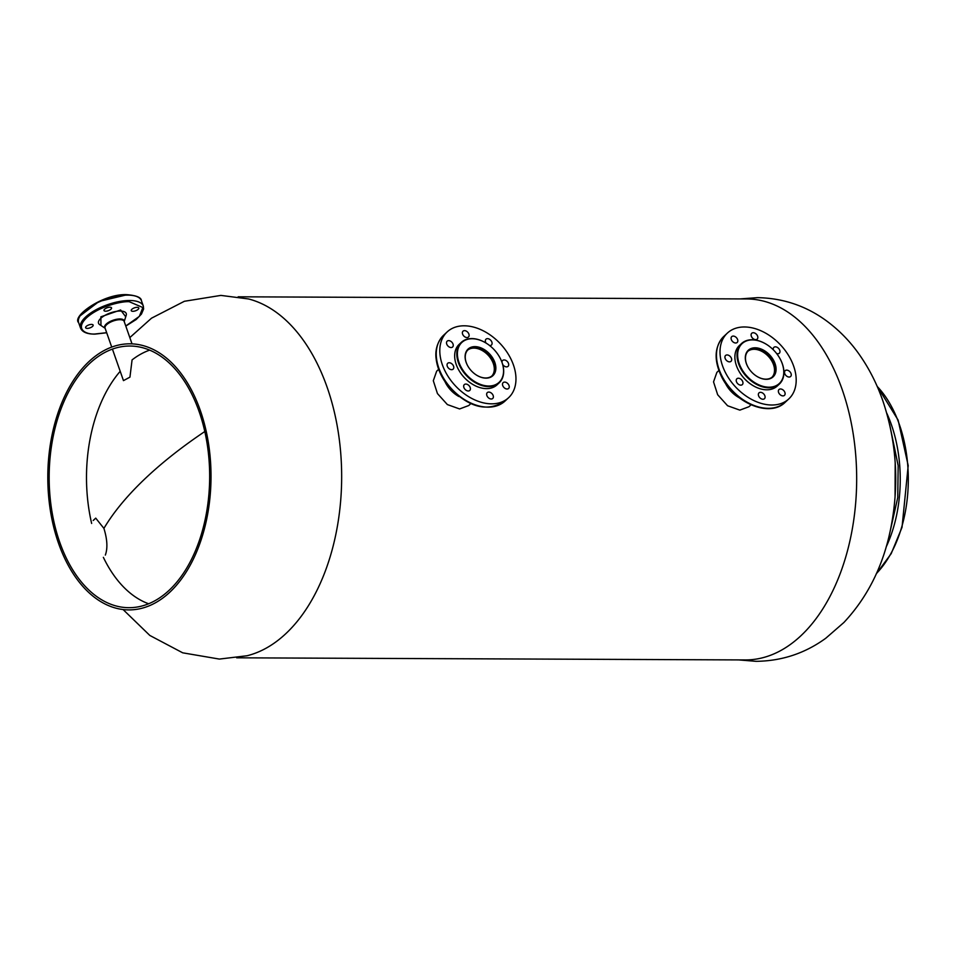 <?xml version="1.0" encoding="UTF-8"?>
<svg xmlns="http://www.w3.org/2000/svg" width="956" height="956" viewBox="0 0 956 956"><rect width="100%" height="100%" fill="white"/><g stroke="black" fill="none" stroke-linecap="round" stroke-linejoin="round"><path stroke-width="1.43" d="M738.785 370.868A27.27 18.642 46.9 0 0 738.821 370.94A27.27 18.642 46.9 0 0 751.87 384.898A27.27 18.642 46.9 0 0 751.942 384.945M780.024 358.667A27.724 18.953 -133.1 0 1 780.06 358.739A27.724 18.953 -133.1 0 1 779.403 384.025L777.276 386.009A27.724 18.953 -133.1 0 1 760.02 388.734A27.724 18.953 -133.1 0 1 752.014 384.981A27.724 18.953 -133.1 0 1 738.737 370.797A27.724 18.953 -133.1 0 1 739.394 345.522L741.533 343.539A27.724 18.953 -133.1 0 1 758.777 340.814A27.724 18.953 -133.1 0 1 766.796 344.566A27.724 18.953 -133.1 0 1 766.855 344.602M779.403 384.025A27.724 18.953 -133.1 0 1 762.147 386.738A27.724 18.953 -133.1 0 1 739.944 367.008A27.724 18.953 -133.1 0 1 741.533 343.539M762.362 386.152A27.27 18.642 -133.1 0 1 737.685 356.6A27.27 18.642 -133.1 0 1 759.04 340.957A27.27 18.642 -133.1 0 1 766.927 344.65A27.27 18.642 -133.1 0 1 779.977 358.608A27.27 18.642 -133.1 0 1 762.362 386.152M747.891 366.925A17.746 12.129 -133.1 0 1 748.345 350.828A17.746 12.129 -133.1 0 1 759.387 349.083A17.746 12.129 -133.1 0 1 773.595 361.703A17.746 12.129 -133.1 0 1 772.579 376.736A17.746 12.129 -133.1 0 1 761.55 378.48A17.746 12.129 -133.1 0 1 756.483 376.114M747.891 351.282A17.746 12.129 -133.1 0 1 758.443 349.968A17.746 12.129 -133.1 0 1 772.448 362.181A17.746 12.129 -133.1 0 1 772.09 377.154M759.59 348.498A18.188 12.428 -133.1 0 1 776.045 368.191A18.188 12.428 -133.1 0 1 761.812 378.624A18.188 12.428 -133.1 0 1 756.555 376.162A18.188 12.428 -133.1 0 1 747.843 366.865A18.188 12.428 -133.1 0 1 759.59 348.498M729.966 361.822A3.991 2.725 46.9 0 0 731.029 361.308A3.991 2.725 46.9 0 0 730.826 357.185A3.991 2.725 46.9 0 0 726.644 354.975A3.991 2.725 46.9 0 0 725.568 355.477A3.991 2.725 46.9 0 0 725.771 359.599A3.991 2.725 46.9 0 0 729.966 361.822M741.259 385.113A3.991 2.725 46.9 0 0 742.322 384.611A3.991 2.725 46.9 0 0 742.119 380.488A3.991 2.725 46.9 0 0 737.936 378.265A3.991 2.725 46.9 0 0 736.873 378.779A3.991 2.725 46.9 0 0 737.076 382.902A3.991 2.725 46.9 0 0 741.259 385.113M763.39 399.214A3.991 2.725 46.9 0 0 764.453 398.712A3.991 2.725 46.9 0 0 764.25 394.589A3.991 2.725 46.9 0 0 760.068 392.366A3.991 2.725 46.9 0 0 759.004 392.88A3.991 2.725 46.9 0 0 759.207 397.003A3.991 2.725 46.9 0 0 763.39 399.214M783.394 395.856A3.991 2.725 46.9 0 0 784.47 395.354A3.991 2.725 46.9 0 0 784.267 391.231A3.991 2.725 46.9 0 0 780.084 389.008A3.991 2.725 46.9 0 0 779.009 389.522A3.991 2.725 46.9 0 0 779.212 393.645A3.991 2.725 46.9 0 0 783.394 395.856M789.56 377.011A3.991 2.725 46.9 0 0 790.624 376.497A3.991 2.725 46.9 0 0 790.421 372.374A3.991 2.725 46.9 0 0 786.238 370.163A3.991 2.725 46.9 0 0 785.175 370.665A3.991 2.725 46.9 0 0 785.378 374.788A3.991 2.725 46.9 0 0 789.56 377.011M776.63 353.517A3.991 2.725 46.9 0 0 778.268 353.708A3.991 2.725 46.9 0 0 779.331 353.206A3.991 2.725 46.9 0 0 779.128 349.083A3.991 2.725 46.9 0 0 774.946 346.861A3.991 2.725 46.9 0 0 773.882 347.375A3.991 2.725 46.9 0 0 773.308 349.788M756.124 339.607A3.991 2.725 46.9 0 0 757.2 339.105A3.991 2.725 46.9 0 0 756.997 334.982A3.991 2.725 46.9 0 0 752.814 332.76A3.991 2.725 46.9 0 0 751.739 333.274A3.991 2.725 46.9 0 0 751.942 337.396A3.991 2.725 46.9 0 0 756.124 339.607M736.12 342.965A3.991 2.725 46.9 0 0 737.184 342.463A3.991 2.725 46.9 0 0 736.98 338.34A3.991 2.725 46.9 0 0 732.798 336.118A3.991 2.725 46.9 0 0 731.734 336.632A3.991 2.725 46.9 0 0 731.938 340.754A3.991 2.725 46.9 0 0 736.12 342.965M776.822 404.615A45.016 30.771 -133.1 0 1 729.631 379.592A45.016 30.771 -133.1 0 1 727.349 333.118A45.016 30.771 -133.1 0 1 739.37 327.37A45.016 30.771 -133.1 0 1 786.561 352.382A45.016 30.771 -133.1 0 1 788.855 398.867A45.016 30.771 -133.1 0 1 776.822 404.615M458.557 369.697A27.27 18.642 46.9 0 0 458.605 369.769A27.27 18.642 46.9 0 0 471.655 383.726A27.27 18.642 46.9 0 0 471.714 383.762M499.797 357.496A27.724 18.953 -133.1 0 1 499.833 357.568A27.724 18.953 -133.1 0 1 499.175 382.842L497.048 384.838A27.724 18.953 -133.1 0 1 486.532 388.626A27.724 18.953 -133.1 0 1 471.786 383.81A27.724 18.953 -133.1 0 1 458.522 369.625A27.724 18.953 -133.1 0 1 459.179 344.351L461.306 342.368A27.724 18.953 -133.1 0 1 471.834 338.579A27.724 18.953 -133.1 0 1 486.568 343.395A27.724 18.953 -133.1 0 1 486.64 343.431M499.175 382.842A27.724 18.953 -133.1 0 1 488.659 386.63A27.724 18.953 -133.1 0 1 461.617 369.303A27.724 18.953 -133.1 0 1 461.306 342.368M488.755 386.021A27.27 18.642 -133.1 0 1 458.94 362.288A27.27 18.642 -133.1 0 1 472.204 338.735A27.27 18.642 -133.1 0 1 486.712 343.479A27.27 18.642 -133.1 0 1 499.761 357.425A27.27 18.642 -133.1 0 1 488.755 386.021M467.663 365.754A17.746 12.129 -133.1 0 1 468.129 349.645A17.746 12.129 -133.1 0 1 474.857 347.231A17.746 12.129 -133.1 0 1 492.161 358.321A17.746 12.129 -133.1 0 1 492.364 375.565A17.746 12.129 -133.1 0 1 485.624 377.979A17.746 12.129 -133.1 0 1 476.255 374.943M467.675 350.111A17.746 12.129 -133.1 0 1 473.913 348.115A17.746 12.129 -133.1 0 1 490.966 358.811A17.746 12.129 -133.1 0 1 491.874 375.983M474.965 346.622A18.188 12.428 -133.1 0 1 494.838 362.444A18.188 12.428 -133.1 0 1 485.995 378.146A18.188 12.428 -133.1 0 1 476.327 374.991A18.188 12.428 -133.1 0 1 467.627 365.682A18.188 12.428 -133.1 0 1 474.965 346.622M452.869 369.351A3.991 2.725 46.9 0 0 453.144 369.124A3.991 2.725 46.9 0 0 452.594 364.547A3.991 2.725 46.9 0 0 447.982 363.077A3.991 2.725 46.9 0 0 447.695 363.292A3.991 2.725 46.9 0 0 448.256 367.881A3.991 2.725 46.9 0 0 452.869 369.351M469.492 390.657A3.991 2.725 46.9 0 0 469.778 390.442A3.991 2.725 46.9 0 0 469.217 385.854A3.991 2.725 46.9 0 0 464.604 384.396A3.991 2.725 46.9 0 0 464.317 384.611A3.991 2.725 46.9 0 0 464.879 389.2A3.991 2.725 46.9 0 0 469.492 390.657M492.46 398.676A3.991 2.725 46.9 0 0 492.746 398.449A3.991 2.725 46.9 0 0 492.185 393.872A3.991 2.725 46.9 0 0 487.572 392.402A3.991 2.725 46.9 0 0 487.285 392.629A3.991 2.725 46.9 0 0 487.847 397.206A3.991 2.725 46.9 0 0 492.46 398.676M508.317 388.686A3.991 2.725 46.9 0 0 508.604 388.471A3.991 2.725 46.9 0 0 508.042 383.882A3.991 2.725 46.9 0 0 503.43 382.424A3.991 2.725 46.9 0 0 503.155 382.639A3.991 2.725 46.9 0 0 503.716 387.228A3.991 2.725 46.9 0 0 508.317 388.686M502.689 364.439A3.991 2.725 46.9 0 0 507.779 366.554A3.991 2.725 46.9 0 0 508.066 366.339A3.991 2.725 46.9 0 0 507.505 361.75A3.991 2.725 46.9 0 0 502.892 360.281A3.991 2.725 46.9 0 0 502.617 360.508A3.991 2.725 46.9 0 0 501.96 362.205M489.627 345.546A3.991 2.725 46.9 0 0 491.157 345.236A3.991 2.725 46.9 0 0 491.444 345.02A3.991 2.725 46.9 0 0 490.882 340.432A3.991 2.725 46.9 0 0 486.269 338.974A3.991 2.725 46.9 0 0 485.983 339.189A3.991 2.725 46.9 0 0 486.018 343.037M468.189 337.229A3.991 2.725 46.9 0 0 468.476 337.002A3.991 2.725 46.9 0 0 467.914 332.425A3.991 2.725 46.9 0 0 463.302 330.955A3.991 2.725 46.9 0 0 463.015 331.182A3.991 2.725 46.9 0 0 463.576 335.759A3.991 2.725 46.9 0 0 468.189 337.229M452.331 347.207A3.991 2.725 46.9 0 0 452.606 346.992A3.991 2.725 46.9 0 0 452.045 342.403A3.991 2.725 46.9 0 0 447.444 340.945A3.991 2.725 46.9 0 0 447.157 341.161A3.991 2.725 46.9 0 0 447.719 345.749A3.991 2.725 46.9 0 0 452.331 347.207M505.437 400.146A45.016 30.771 -133.1 0 1 453.443 383.643A45.016 30.771 -133.1 0 1 447.133 331.947A45.016 30.771 -133.1 0 1 450.324 329.485A45.016 30.771 -133.1 0 1 502.318 345.988A45.016 30.771 -133.1 0 1 508.628 397.684A45.016 30.771 -133.1 0 1 505.437 400.146M91.645 523.446A129.801 79.611 90.2 0 1 120.205 371.298M131.701 342.929L131.904 343.813M112.426 349.107L123.467 380.619L129.944 377.142L132.071 359.91A129.801 79.611 90.2 0 1 149.674 350.123M236.646 657.812L745.19 659.939A180.505 110.717 -89.8 0 0 800.746 635.907A180.505 110.717 -89.8 0 0 842.152 389.439A180.505 110.717 -89.8 0 0 746.708 298.941L238.164 296.802M93.222 520.482L95.731 518.14L103.917 528.393C107.323 539.459 107.789 548.35 105.339 555.077M129.825 337.588L151.502 318.193L184.377 301.283L220.896 295.404L248.572 298.965A180.505 110.717 90.2 0 1 327.143 387.288A180.505 110.717 90.2 0 1 285.725 633.756A180.505 110.717 90.2 0 1 247.078 655.744L219.366 659.078L182.692 652.817L149.805 635.429L123.109 609.558M750.986 404.83L748.978 406.718L739.836 410.124L727.588 405.75L717.669 394.744L713.535 381.886L716.88 372.362L718.876 370.498M468.775 405.523L459.609 408.953L447.372 404.579L437.442 393.561L433.307 380.715L436.665 371.191M148.61 603.75A129.801 79.611 90.2 0 1 103.368 557.348M739.131 397.696A23.506 16.073 -133.1 0 1 725.198 382.806M458.916 396.525A23.506 16.073 -133.1 0 1 444.97 381.635M100.966 325.482L100.87 316.83L120.623 309.983L125.738 316.806M106.678 332.688L94.943 334.002C86.769 334.612 74.269 329.712 86.554 317.822C99.508 305.944 122.368 301.08 129.227 301.714L142.874 307.533L139.337 316.388L125.762 325.996M80.125 315.839L99.101 301.427L126.813 294.795M104.622 309.194A3.991 1.577 160.7 0 0 104.001 310.521A3.991 1.577 160.7 0 0 106.917 311.07A3.991 1.577 160.7 0 0 110.92 309.218A3.991 1.577 160.7 0 0 111.541 307.88A3.991 1.577 160.7 0 0 108.637 307.342A3.991 1.577 160.7 0 0 104.622 309.194M86.231 326.39A3.991 1.577 160.7 0 0 85.622 327.717A3.991 1.577 160.7 0 0 88.526 328.267A3.991 1.577 160.7 0 0 92.541 326.414A3.991 1.577 160.7 0 0 93.15 325.088A3.991 1.577 160.7 0 0 90.246 324.538A3.991 1.577 160.7 0 0 86.231 326.39M131.868 309.302A3.991 1.577 160.7 0 0 131.247 310.64A3.991 1.577 160.7 0 0 134.163 311.178A3.991 1.577 160.7 0 0 138.166 309.326A3.991 1.577 160.7 0 0 138.787 307.999A3.991 1.577 160.7 0 0 135.883 307.45A3.991 1.577 160.7 0 0 131.868 309.302M59.678 542.088A130.829 80.244 90.2 0 1 60.168 411.2A130.829 80.244 90.2 0 1 129.956 346.024A130.829 80.244 90.2 0 1 199.147 411.63A130.829 80.244 90.2 0 1 198.657 542.518A130.829 80.244 90.2 0 1 128.857 607.693A130.829 80.244 90.2 0 1 59.678 542.088M200.33 410.518A133.051 81.607 90.2 0 1 199.828 543.629A133.051 81.607 90.2 0 1 128.857 609.904A133.051 81.607 90.2 0 1 58.495 543.199A133.051 81.607 90.2 0 1 58.997 410.088A133.051 81.607 90.2 0 1 129.968 343.813A133.051 81.607 90.2 0 1 200.33 410.518M773.285 407.925A45.016 30.771 46.9 0 0 785.306 402.177C769.616 418.286 733.204 402.476 721.111 375.732C713.69 359.468 714.586 346.371 723.8 336.428A45.016 30.771 46.9 0 0 721.469 375.039A45.016 30.771 46.9 0 0 773.285 407.925M501.888 403.468A45.016 30.771 46.9 0 0 505.091 401.006C487.022 412.705 467.902 407.495 447.707 385.388C441.158 376.927 437.298 368.12 436.151 358.954C435.506 354.628 435.028 344.196 443.584 335.257A45.016 30.771 46.9 0 0 448.161 384.838A45.016 30.771 46.9 0 0 501.888 403.468M877.214 386.463A110.872 68.007 90.2 0 1 907.77 465.536A110.872 68.007 90.2 0 1 876.425 573.504M889.63 424.404L898.162 465.644L897.756 497.55L889.164 535.683M886.726 413.076A110.872 68.007 90.2 0 1 899.716 465.512A110.872 68.007 90.2 0 1 886.164 546.975M103.917 528.393A358.799 141.918 -19.3 0 1 146.925 476.936A358.799 141.918 160.7 0 1 204.799 431.526M131.713 342.977L124.161 321.395A10.11 4.003 160.7 0 0 120.169 319.698A10.11 4.003 160.7 0 0 106.63 324.705A10.11 4.003 160.7 0 0 105.064 328.087L111.721 347.088M105.124 328.243A10.337 4.087 -19.3 0 1 106.236 324.072A10.337 4.087 -19.3 0 1 120.074 318.957A10.337 4.087 -19.3 0 1 124.208 321.551L126.216 315.277A14.687 5.808 160.7 0 0 120.576 311.059A14.687 5.808 160.7 0 0 100.786 318.336A14.687 5.808 160.7 0 0 99.639 324.586L105.136 328.29M125.798 326.08L136.206 319.495L141.452 314.07L143.615 309.003L143.328 306.099A33.257 13.157 160.7 0 0 129.43 300.507A33.257 13.157 160.7 0 0 85.658 316.986A33.257 13.157 160.7 0 0 80.543 328.087C82.312 332.126 87.104 334.146 94.907 334.122L106.702 332.76M80.543 328.087L78.655 322.698A33.257 13.157 -19.3 0 1 83.781 311.596A33.257 13.157 -19.3 0 1 127.554 295.129A33.257 13.157 -19.3 0 1 141.44 300.71L143.328 306.099M727.349 333.118L723.8 336.428M788.855 398.867L785.306 402.177M447.133 331.947L443.584 335.257M508.628 397.684L505.091 401.006M876.987 385.961L898.126 420.09L908.2 465.596L902.022 527.354L891.183 553.667L876.198 574.018M738.713 659.915L755.993 661.325C781.697 661.062 804.952 653.378 825.757 638.261L843.885 622.499C866.662 598.169 881.958 568.354 889.773 533.078C899.572 487.799 897.254 443.692 882.818 400.755C876.903 383.762 868.992 368.239 859.062 354.174C849.92 341.256 839.117 330.19 826.641 320.965C806.063 305.884 783.012 298.117 757.51 297.651L740.231 298.905M895.198 462.859L895.055 497.275M468.751 405.535L470.77 403.659M436.641 371.203L438.649 369.327M78.655 322.698C71.521 316.137 103.929 293.265 127.088 294.675C136.493 295.488 141.273 297.495 141.44 300.71"/></g></svg>
